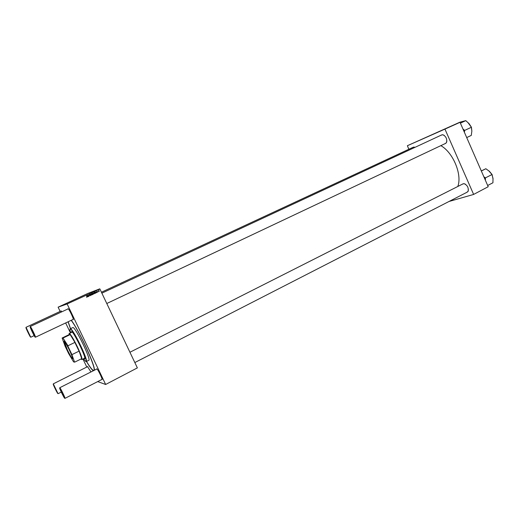 <?xml version="1.0" encoding="UTF-8"?>
<svg xmlns="http://www.w3.org/2000/svg" width="519" height="519" viewBox="0 0 519 519"><rect width="100%" height="100%" fill="white"/><g stroke="black" fill="none" stroke-linecap="round" stroke-linejoin="round"><path stroke-width="0.78" d="M462.124 184.297L463.98 183.609C467.418 185.166 468.787 187.781 468.08 191.453L466.438 192.543M466.951 192.244L468.093 191.264L468.436 189.824M465.524 184.258L464.142 183.7L462.954 183.875L129.938 352.252M412.423 147.604L414 147.046L414.915 147.383L413.182 147.253L101.432 292.229M440.852 135.31L442.746 134.68C446.093 136.374 447.326 139.066 446.437 142.751L444.738 143.802M445.497 143.445L446.463 142.563L446.872 141.103M444.27 135.407L442.902 134.778L441.695 134.914L101.873 293.157M96.612 369.1L96.755 368.821C97.773 368.853 103.255 380.304 101.925 379.623L101.756 379.512M87.549 366.667L90.981 371.948M60.95 311.056L61.891 311.776M67.898 308.974L67.989 308.695C68.735 308.156 74.275 319.73 73.211 319.613L72.971 319.49M71.298 320.281C79.277 330.746 95.619 366.304 94.335 370.255M86.524 361.445C89.819 366.894 92.103 369.865 93.375 370.371L94.348 370.047M96.294 292.45L96.865 292.255L96.223 291.983L96.365 291.574L96.865 291.704L96.359 291.892L97.001 292.178L96.839 292.606L96.294 292.45M94.743 293.559L94.069 293.397L94.328 292.08L94.886 293.488M90.17 295.7L89.515 295.441L90.274 295.175L89.385 294.792L89.566 294.267L90.215 294.487L89.521 294.721L90.416 295.097L90.04 295.746L90.416 295.097M91.934 294.883L91.402 294.643L91.558 293.799L92.097 294.059L91.863 294.909M88.47 296.466L88.016 295.46L88.431 295.246L88.996 296.226L88.444 295.395L88.314 296.524M86.485 297.043L86.861 297.037L86.777 295.583L87.075 296.667L86.945 297.199L86.485 297.043M137.366 367.893L105.629 384.488L137.366 367.893L99.908 289.025L67.107 303.965L99.908 289.025M105.571 384.307L67.223 304.153M88.029 296.673L87.335 296.667L87.802 296.018L87.211 296.18L87.464 295.694L88.178 296.602M92.564 294.565L92.168 293.079L92.311 293.598L92.959 293.637L92.434 294.617M91.13 295.233L90.338 294.383L90.987 295.11L91.123 294.02L90.948 295.305M93.718 294.052L93.18 293.819L93.342 292.969L93.874 293.229L93.647 294.078M95.704 293.112L95.009 293.105L95.477 292.457L94.893 292.619L95.139 292.139L95.853 293.04M99.051 291.581L98.519 291.341L98.681 290.497L99.213 290.757L98.986 291.6M97.838 292.119L97.721 291.691M84.422 295.032L84.059 295.194L84.422 295.032M81.95 296.167L81.249 296.492L81.95 296.167M80.581 296.803L81.12 296.55L80.581 296.803M79.563 297.264L78.849 297.595L79.563 297.264M78.732 297.653L77.928 298.029L78.732 297.653M99.784 288.843L87.782 293.456L58.115 307.17L67.107 303.965M76.578 298.659L75.891 298.97L76.578 298.659M76.857 298.522L77.35 298.289L76.857 298.522M82.69 295.83L82.06 296.115L82.69 295.83M86.809 293.923L86.115 294.247L86.809 293.923M86.79 367.043L82.962 359.051M70.402 332.854L65.654 322.948M60.139 311.432L58.115 307.17M97.715 381.582L105.629 384.488M488.21 186.723L473.536 194.469L488.21 186.723L460.035 122.315L444.854 129.147L459.86 122.205L465.79 120.642L469.111 123.697L471.434 127.239L471.855 131.099L471.414 127.998M473.568 194.281L445.023 129.263M444.854 129.147L407.383 145.716L459.86 122.205M408.855 149.264L407.383 145.716M449.026 201.469L473.536 194.469M457.797 186.483C462.345 174.741 453.171 152.515 440.852 145.644M93.303 370.774L92.998 370.56C91.532 369.346 89.352 366.323 86.446 361.484M70.454 328.689L68.08 321.799M82.56 295.888L82.184 296.057L82.56 295.888M86.66 295.635L87.075 296.667M86.958 296.706L86.816 297.244M87.49 295.836L87.25 296.167M87.452 295.7L87.912 295.804M87.854 296.044L88.1 296.479M87.361 296.641L87.834 296.154L87.679 296.699M87.834 296.154L87.477 296.596M88.399 295.266L88.762 295.389M88.645 295.434L88.996 296.226M88.191 295.583L88.347 296.511M92.051 293.138L92.311 293.598M92.453 293.384L92.959 293.637M92.836 293.683L92.869 294.448M92.44 294.61L92.473 294.163M92.408 293.546L92.35 294.202M91.532 293.812L92.097 294.059M91.519 293.955L91.96 294.87M91.493 293.968L91.415 294.604L91.844 294.766M91.954 294.124L91.487 293.975M90.371 294.37L90.987 295.11M91 294.078L91.007 295.279M89.592 294.254L90.202 294.455M89.515 294.857L90.293 295.142M93.31 292.988L93.874 293.229M93.751 293.274L93.744 294.039M93.297 293.131L93.193 293.78L93.621 293.942M93.394 293.099L93.66 293.929L93.394 293.099M94.134 292.612L94.477 292.645M94.354 292.074L94.763 293.533M94.14 292.742L94.49 293.54M94.237 292.71L94.516 293.533L94.114 292.755M95.016 292.184L95.58 292.249M95.522 292.489L95.768 292.917M95.029 293.079L95.509 292.593L95.029 293.079L95.353 293.138M95.509 292.593L95.159 293.034M96.307 292.418L96.696 292.515M96.372 291.568L96.865 291.704M96.281 292.015L96.845 292.035M96.871 292.223L96.8 292.625M98.642 290.517L99.213 290.757M99.084 290.802L99.077 291.561M98.629 290.659L98.532 291.308L98.96 291.464M98.733 290.627L98.993 291.451L98.72 290.627M97.553 291.289L97.591 291.736M84.007 358.525L84.694 358.882C86.913 358.765 73.335 330.759 71.499 331.654L71.278 332.432M84.201 358.434L84.779 358.804M83.397 358.83L85.797 361.503L86.167 360.841C86.478 357.072 73.951 331.382 70.785 329.306L70.24 329.033C69.78 329.124 69.916 330.356 70.668 332.724M70.084 329.117L70.344 328.754L70.895 329.027C74.1 331.122 86.777 357.111 86.459 360.926L85.992 361.561M86.264 361.574L88.762 360.329C91.519 360.173 75.112 326.334 72.868 327.554L70.266 328.78M68.197 321.748L70.526 328.65M69.027 333.749L71.888 332.141L72.452 332.394M84.759 357.63L84.474 358.24M93.738 370.358C97.371 370.579 79.582 330.986 71.168 320.34M71.538 331.654L71.473 332.342M485.304 180.08L485.46 179.029L483.883 176.83M487.672 185.484L492.933 182.772L493.005 178.393L492.148 175.234M485.46 179.029L485.336 177.933L492.077 174.501L493.044 179.061M485.336 177.933L484.512 177.167M481.334 171.004L485.842 168.733L489.443 171.361L492.077 174.501M481.301 170.926L485.842 168.733M491.532 174.001L488.677 170.719M466.711 137.58L471.278 135.407L471.855 131.132M464.369 132.228L464.57 130.464L471.434 127.239M464.57 130.464L462.942 128.965M460.392 123.146L465.79 120.642M470.934 126.655L467.956 122.555M464.557 131.547L463.824 129.588M53.282 384.112C52.542 383.509 57.272 393.305 57.843 393.551L53.282 384.112M53.34 383.963L57.888 393.363M25.963 327.554C25.444 327.411 30.219 337.305 30.569 337.084L25.963 327.554M26.047 327.34L30.582 336.876M30.861 337.175L34.137 335.631M64.648 398.248L64.693 398.002C64.427 396.678 60.749 389.198 59.873 388.193L59.717 388.03C58.861 387.349 63.973 397.937 64.648 398.248M59.769 387.894L59.99 387.894C60.898 388.939 64.719 396.711 64.992 398.079L64.946 398.339M35.149 337.116L35.149 336.85C34.896 335.527 31.25 328.002 30.361 326.97L30.167 326.788C29.564 326.646 34.734 337.35 35.149 337.116M30.251 326.574L30.485 326.678C31.406 327.749 35.195 335.566 35.454 336.935L35.422 337.207M30.271 326.496L68.236 308.818M69.442 350.189C72.277 356.3 73.231 359.129 72.303 358.681C71.168 357.422 69.481 354.483 67.223 349.871L63.954 341.56C64.278 340.62 66.108 343.494 69.442 350.189M64.2 341.255L67.353 349.812C69.578 354.373 71.252 357.273 72.368 358.512L72.699 358.674M80.912 359.057L81.743 358.7L79.31 351.668L74.613 341.878L70.201 334.632L69.559 333.931L68.845 334.749L62.118 338.012L65.083 346.154L68.592 353.471L73.581 361.886L74.574 362.139L71.667 354.023L68.041 346.465L62.994 338.025L62.118 338.012M69.17 333.445L69.669 333.652C71.375 335.41 73.925 339.757 77.318 346.692C80.224 352.862 81.807 356.981 82.054 359.044L81.587 359.492M79.31 351.668L74.613 341.878M70.201 334.632L68.975 334.658M74.678 342.508L67.95 345.771L68.041 346.465M71.667 354.023L74.574 362.139M78.856 351.233L72.154 354.529M62.994 338.025L67.95 345.771M69.935 334.723L63.26 337.927M81.47 358.778L74.846 362.067M87.828 366.524L53.347 383.826M61.261 392.072L58.167 393.649M26.067 327.281L61.236 310.92M65.005 398.352L102.087 379.344M134.83 362.554L467.262 192.121M59.782 387.719L96.943 368.931M445.581 143.406L106.784 303.511M73.302 319.334L35.467 337.214M81.911 359.57L84.61 358.227"/></g></svg>

